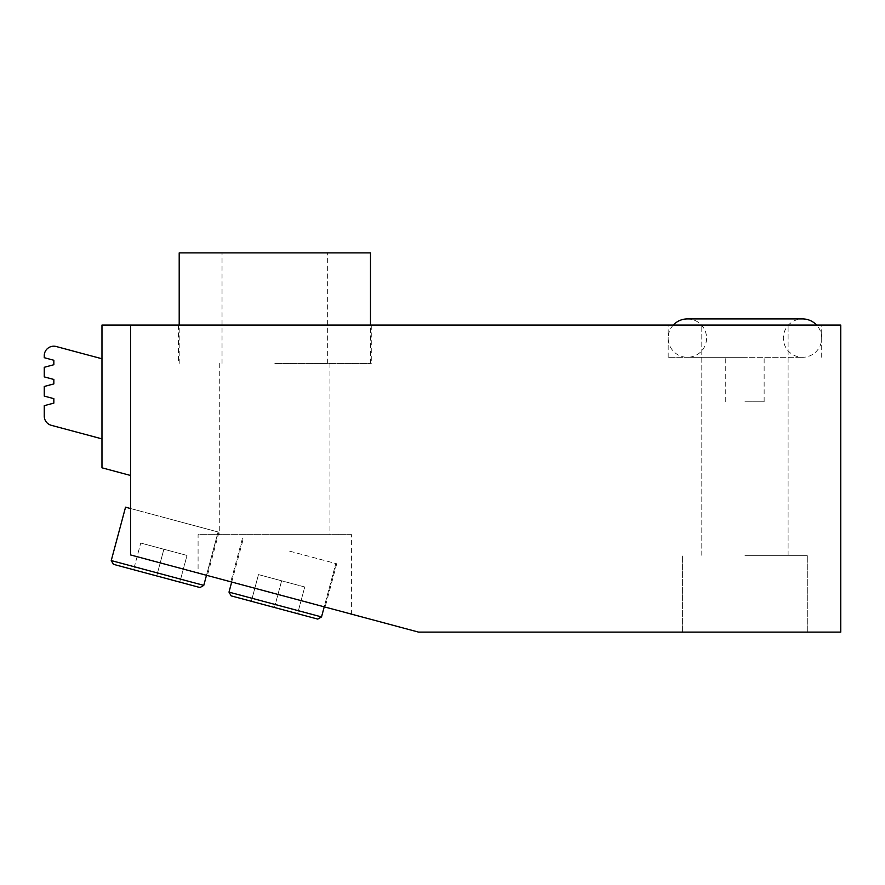 <?xml version="1.0" encoding="UTF-8"?>
<svg xmlns="http://www.w3.org/2000/svg" width="885" height="885" viewBox="0 0 885 885"><rect width="100%" height="100%" fill="white"/><g stroke="black" fill="none" stroke-linecap="round" stroke-linejoin="round"><path stroke-width="0.66" stroke-dasharray="4.42 3.32" d="M289.572 551.134L336.731 563.767L289.572 551.134M231.693 582.042L243.298 538.733L228.994 592.12L321.532 616.922L228.994 592.12L321.532 616.922L335.835 563.535L324.231 606.833M228.994 592.12L231.162 595.882L274.472 607.486L251.329 601.291L317.77 619.091L274.472 607.486L317.77 619.091L321.532 616.922M113.424 564.331L200.021 587.54M297.603 613.681L251.329 601.291L297.603 613.681L304.75 586.987L258.486 574.597L304.75 586.987L297.603 613.681M179.854 582.131L133.591 569.741L179.854 582.131L187.012 555.437L140.737 543.047L187.012 555.437L179.854 582.131M274.472 607.486L281.618 580.792L258.486 574.597L281.618 580.792L274.472 607.486M251.329 601.291L258.486 574.597L251.329 601.291M140.737 543.047L163.869 549.242L140.737 543.047L133.591 569.741L140.737 543.047M156.722 575.936L163.869 549.242L156.722 575.936M130.56 508.532L130.56 554.939L130.56 508.532L130.56 554.939L207.378 575.527L130.56 554.939L207.378 575.527L130.56 554.939L130.56 508.532L218.982 532.217L125.548 507.182L130.56 508.532L125.548 507.182L111.245 560.57L203.782 585.372L111.245 560.57L203.782 585.372L218.086 531.985L130.56 508.532L218.086 531.985L171.823 519.583L218.086 531.985L206.482 575.283M277.967 594.432L325.127 607.077L277.967 594.432M130.56 325.049L130.56 554.939L418.55 632.111L840.75 632.111L840.75 325.049L130.56 325.049L130.56 475.466L130.56 325.049L101.974 325.049L101.974 467.811L130.56 475.466M351.61 614.168L198.085 573.038L351.61 614.168L351.61 534.651L198.085 534.651L198.085 573.038M351.61 534.651L198.085 534.651M274.848 534.651L329.961 534.651L274.848 534.651M274.848 363.436L371.269 363.436L274.848 363.436M370.494 252.889L179.201 252.889M274.848 325.049L371.269 325.049L274.848 325.049M744.949 325.049L668.186 325.049L744.949 325.049M744.949 632.111L807.286 632.111L744.949 632.111M744.949 555.337L807.286 555.337L744.949 555.337M101.974 358.779L101.974 438.883L101.974 358.779L56.231 346.522A9.514 9.514 0 0 0 44.25 355.715L44.25 357.695L53.841 360.272L53.841 364.72L44.25 367.297L44.25 376.888L53.841 379.466L53.841 383.913L44.25 386.491L44.25 396.082L53.841 398.648L53.841 403.106L44.25 405.673L44.25 416.105A9.514 9.514 0 0 0 51.308 425.309L101.974 438.883M744.949 357.297L668.186 357.297L744.949 357.297M744.949 401.812L764.142 401.812L744.949 401.812M673.308 325.049A19.193 19.193 0 0 0 687.38 357.297A19.193 19.193 0 0 0 706.562 338.103A19.193 19.193 0 0 0 687.38 318.91L802.518 318.91A19.193 19.193 0 0 0 783.336 338.103A19.193 19.193 0 0 0 802.518 357.297A19.193 19.193 0 0 0 816.589 325.049M336.731 563.767L325.127 607.077L336.731 563.767M329.961 363.436L329.961 534.651M222.035 363.436L222.035 252.889M327.66 363.436L327.66 252.889M370.494 363.436L370.494 325.049M371.269 325.049L371.269 363.436M218.982 532.217L207.378 575.527L218.982 532.217M807.286 632.111L807.286 555.337L807.286 632.111M682.612 632.111L682.612 555.337L682.612 632.111M788.092 555.337L788.092 325.049L788.092 555.337M701.805 555.337L701.805 325.049L701.805 555.337M178.438 325.049L178.438 363.436M668.186 357.297L668.186 325.049M821.711 357.297L821.711 325.049M764.142 401.812L764.142 357.297M725.755 401.812L725.755 357.297M179.201 363.436L179.201 325.049M219.734 363.436L219.734 534.651M242.413 538.5L230.808 581.799L242.413 538.5M687.38 357.297L802.518 357.297L687.38 357.297"/><path stroke-width="1.33" d="M200.021 587.54L113.424 564.331L111.245 560.57L203.782 585.372L200.021 587.54L203.782 585.372L206.482 575.283M321.532 616.922L317.77 619.091L231.162 595.882L228.994 592.12L321.532 616.922L324.231 606.833M130.56 508.532L125.548 507.182L111.245 560.57L113.424 564.331M130.56 325.049L130.56 554.939L418.55 632.111L840.75 632.111L840.75 325.049L101.974 325.049L101.974 467.811L130.56 475.466M179.201 325.049L179.201 252.889L370.494 252.889L370.494 325.049M101.974 358.779L56.231 346.522A9.514 9.514 0 0 0 44.25 355.715L44.25 357.695L53.841 360.272L53.841 364.72L44.25 367.297L44.25 376.888L53.841 379.466L53.841 383.913L44.25 386.491L44.25 396.082L53.841 398.648L53.841 403.106L44.25 405.673L44.25 416.105A9.514 9.514 0 0 0 51.308 425.309L101.974 438.883M673.308 325.049A19.193 19.193 0 0 1 687.38 318.91L802.518 318.91A19.193 19.193 0 0 1 816.589 325.049M231.693 582.042L228.994 592.12"/></g></svg>
